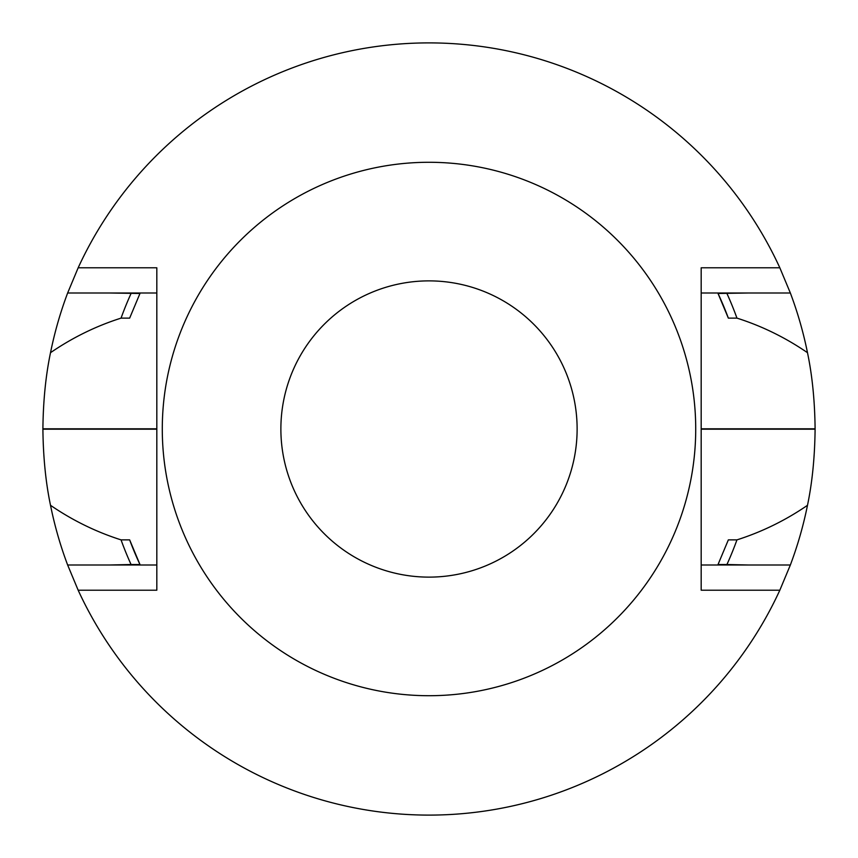 <?xml version="1.0" encoding="UTF-8"?>
<svg xmlns="http://www.w3.org/2000/svg" width="858" height="858" viewBox="0 0 858 858"><rect width="100%" height="100%" fill="white"/><g stroke="black" fill="none" stroke-linecap="round" stroke-linejoin="round"><path stroke-width="1.29" d="M695.72 429A266.72 266.72 0 0 1 295.645 659.984A266.72 266.72 0 0 1 295.645 198.016A266.72 266.72 0 0 1 695.72 429M280.877 429A148.123 148.123 0 0 1 429 280.877A148.123 148.123 0 0 1 577.123 429A148.123 148.123 0 0 1 429 577.123A148.123 148.123 0 0 1 280.877 429M779.836 267.793A386.1 386.1 0 0 0 78.164 267.793L156.821 267.793L156.821 590.207L78.164 590.207A386.1 386.1 0 0 0 779.836 590.207L701.179 590.207L701.179 267.793L779.836 267.793L790.357 292.996L701.179 292.996M748.594 292.996L718.028 293.479L728.345 318.125A319.219 319.219 0 0 0 718.028 293.479M109.406 292.996L139.972 293.479L129.655 318.125L121.053 318.125C96.085 326.051 72.576 337.569 50.515 352.692C45.731 375.557 43.2 400.933 42.9 428.828A386.1 386.1 0 0 0 42.9 429.172C43.211 457.142 45.742 482.528 50.515 505.308C72.437 520.334 95.946 531.863 121.053 539.875A327.295 327.295 0 0 0 131.07 564.521L109.406 565.004M728.345 318.125L736.947 318.125A327.295 327.295 0 0 0 726.93 293.479M131.07 293.479A327.295 327.295 0 0 0 121.053 318.125M736.947 318.125C761.915 326.051 785.424 337.569 807.485 352.692A386.1 386.1 0 0 0 790.357 292.996M78.164 267.793L67.643 292.996A386.1 386.1 0 0 0 50.515 352.692M50.515 505.308A386.1 386.1 0 0 0 67.643 565.004L156.821 565.004M779.836 590.207L790.357 565.004A386.1 386.1 0 0 0 807.485 505.308C785.563 520.334 762.054 531.863 736.947 539.875L728.345 539.875L718.028 564.521L726.93 564.521A327.295 327.295 0 0 0 736.947 539.875M121.053 539.875L129.655 539.875A319.219 319.219 0 0 0 139.972 564.521L131.07 564.521M129.655 539.875L139.972 564.521M807.485 352.692C812.269 375.557 814.8 400.933 815.1 428.828A386.1 386.1 0 0 1 815.1 429.172C814.789 457.142 812.258 482.528 807.485 505.308M726.93 564.521L748.594 565.004M67.643 292.996L156.821 292.996M67.643 565.004L78.164 590.207M790.357 565.004L701.179 565.004M42.9 429.172L156.821 429.172M42.9 428.828L156.821 428.828M815.1 428.828L701.179 428.828M815.1 429.172L701.179 429.172"/></g></svg>
